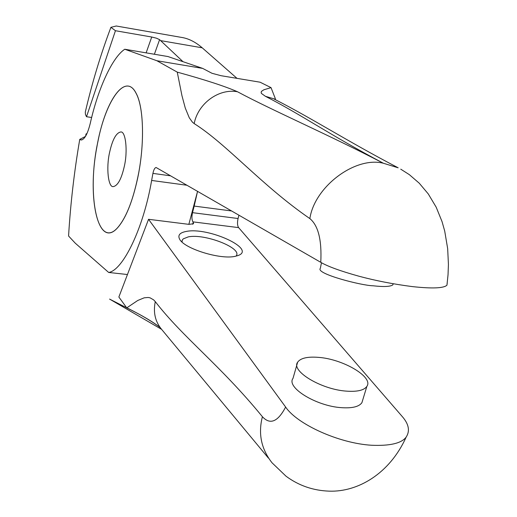 <?xml version="1.0" encoding="UTF-8"?>
<svg xmlns="http://www.w3.org/2000/svg" width="517" height="517" viewBox="0 0 517 517"><rect width="100%" height="100%" fill="white"/><g stroke="black" fill="none" stroke-linecap="round" stroke-linejoin="round"><path stroke-width="0.78" d="M124.313 166.358C127.996 150.79 125.599 130.73 120.655 131.99C116.112 132.914 112.422 139.726 109.591 152.425C106.011 167.818 108.26 187.794 113.352 186.585C117.798 185.681 121.45 178.94 124.313 166.358M137.516 178.856C144.805 145.329 143.939 107.09 136.049 93.144C125.612 72.412 106.069 99.464 97.946 141.4C86.165 194.709 97.7 251.553 118.141 227.125C125.999 217.773 132.455 201.688 137.516 178.856M154.383 54.253L159.591 39.654L183.005 61.685M231.674 210.968L194.185 206.083L197.565 191.309L188.847 224.346M194.185 206.083L192.505 212.661C191.633 216.785 191.775 219.848 192.931 221.858L193.591 223.699L188.951 224.359L148.547 219.298L285.63 407.047C297.191 424.289 338.99 443.347 371.568 445.253C389.934 446.029 401.457 443.327 406.129 437.149C410.207 430.881 408.818 423.901 401.955 416.198L238.615 227.616C237.355 225.619 237.174 222.588 238.066 218.523L238.957 215.162M192.628 224.268L193.377 222.413M186.023 231.487C208.099 226.646 257.556 249.343 237.704 255.637L235.403 256.264C220.617 260.038 183.432 248.431 179.496 238.899C177.725 235.145 179.903 232.676 186.023 231.487M362.76 399.88L361.9 402.698C359.057 406.724 352.258 408.378 341.511 407.674C316.281 406.181 285.959 387.42 293.003 378.373L297.65 362.178C290.67 370.967 321.167 389.508 346.468 391.136C357.234 391.899 364.026 390.322 366.85 386.412C373.817 377.19 343.301 359.153 318.692 357.383C307.609 356.478 300.59 358.074 297.65 362.178M182.029 242.008L182.307 240.017L183.264 238.86L188.188 236.915C204.189 233.309 241.872 247.746 236.405 255.579M268.375 458.043L161.595 329.348L109.565 299.078L122.322 305.599C138.685 313.515 151.281 320.811 160.121 327.5C152.625 321.619 141.496 315.073 126.736 307.873L118.865 297.017L148.547 219.298M126.736 307.873L137.774 300.467L144.165 297.824L148.185 297.469L150.092 297.837L153.646 299.873L155.281 301.631C183.328 337.95 219.99 364.782 262.41 416.721C270.139 425.084 277.875 421.853 285.63 407.047M159.591 39.654L156.509 38.206L151.727 37.017L115.446 30.723L110.916 27.323C100.66 54.492 92.116 82.765 85.292 112.137L85.473 114.548L86.513 116.726L115.446 30.723M116.273 26.005L110.916 27.323M116.125 25.979L181.047 37.327C188.291 38.361 195.348 41.858 202.212 47.81L237.006 78.358M91.671 117.495L86.513 116.726M138.743 172.62C133.69 198.457 126.82 216.617 118.135 227.092C98.624 250.357 86.785 199.297 96.847 147.119C104.35 102.327 125.14 71.346 136.029 93.202C143.416 106.263 144.715 140.624 138.743 172.62M170.739 175.851L152.929 173.395C153.691 169.744 154.745 167.779 156.108 167.502L320.773 262.326C327.804 266.468 340.593 271.115 359.141 276.272C375.652 280.705 393.301 284.137 412.088 286.567L412.915 286.664C432.451 288.745 443.793 288.253 446.947 285.19L448.032 274.805L448.426 264.413L447.67 248.664L444.71 231.067L442.054 221.644L436.18 207.175L428.276 193.933L419.229 183.18L409.322 174.636L400.727 169.156M265.415 96.298L274.954 99.135C275.761 99.968 275.496 98.805 274.146 95.639L271.037 87.638L263.903 89.764L261.395 91.399L261.124 92.75L261.531 93.519L265.415 96.298C302.219 115.181 329.917 134.976 383.33 163.223C328.954 134.885 272.343 110.47 237.51 91.761C225.283 86.378 205.197 79.838 177.253 72.128L181.958 95.69L185.28 108.072L189.267 117.766L192.427 122.161L194.185 123.602C226.776 144.114 261.382 185.228 309.864 218.601C318.272 225.515 321.904 240.095 320.773 262.326M177.253 72.128L156.877 60.735L202.69 68.406L167.954 56.547L124.752 49.244L156.877 60.735M152.929 173.395L151.63 180.452C143.487 228.223 122.943 270.385 108.673 272.459L75.288 243.203L68.574 236.01C70.486 203.892 74.215 171.683 79.747 139.383L81.156 139.997C84.588 139.487 87.631 133.909 90.281 123.272C97.868 89.15 112.137 57.523 124.752 49.244M447.237 282.961L446.947 285.19M321.477 262.72L320.333 268.375C315.312 273.764 362.003 285.675 373.009 285.772C383.698 286.987 390.316 286.689 392.862 284.873L393.153 283.762M202.69 68.406L211.996 73.291L221.108 75.715L260.096 82.203L271.037 87.638M79.747 139.383L85.505 136.404M86.727 134.097L86.016 133.993L87.005 133.489M85.628 136.197L86.016 133.993M127.453 274.527L108.673 272.459M238.615 227.616L192.931 221.858M202.212 47.81L160.645 40.623M151.727 37.017L146.13 52.857M238.066 218.523L192.505 212.661M406.123 437.156C389.592 473.837 357.751 492.126 329.31 491.15C313.173 490.601 298.742 485.618 286.011 476.196L272.02 462.78C261.253 449.027 258.048 433.673 262.41 416.721M161.595 329.348C155.184 321.593 153.077 312.352 155.281 301.631M237.51 91.761C218.814 88.239 197.94 103.497 194.185 123.602M274.172 99.057C312.707 118.736 345.569 140.23 398.168 167.812L383.33 163.223C355.25 156.166 314.53 186.631 309.864 218.601M81.919 139.926L80.245 139.687M151.63 180.452L187.076 185.26M361.906 402.704L366.85 386.412M182.307 240.017L181.978 241.323M392.862 284.873L393.094 283.749"/></g></svg>
